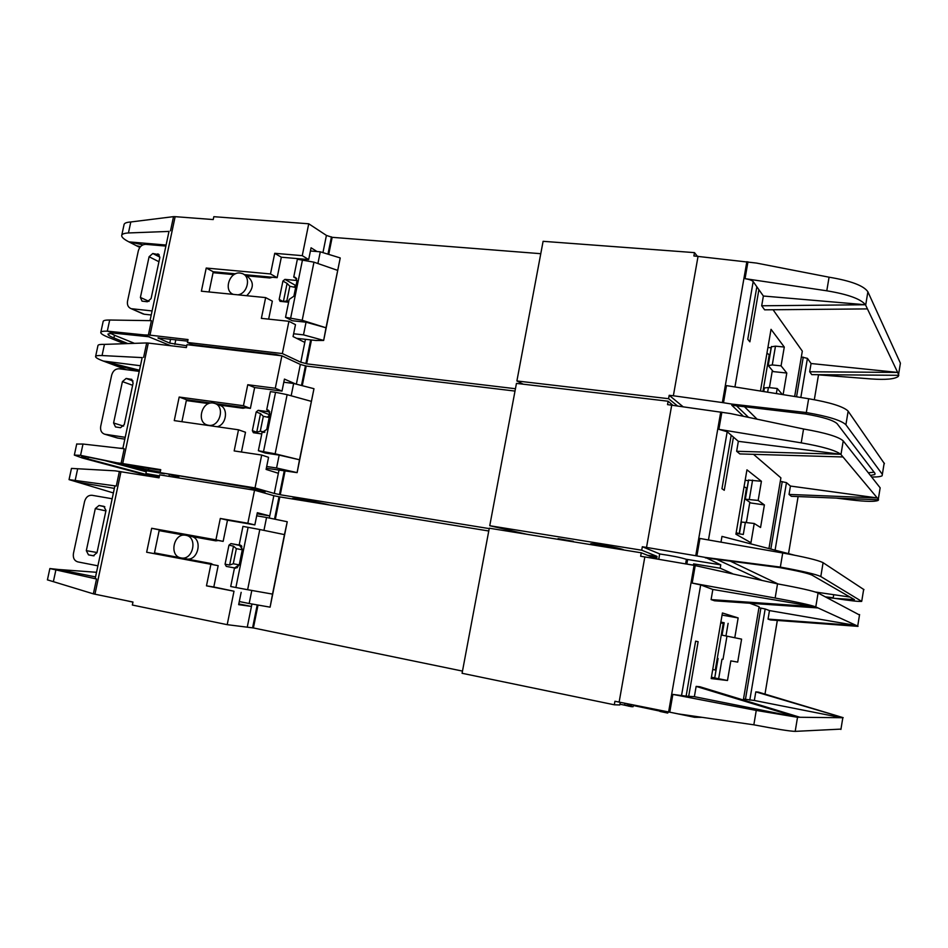 <?xml version="1.0" encoding="UTF-8"?>
<svg xmlns="http://www.w3.org/2000/svg" width="948" height="948" viewBox="0 0 948 948"><rect width="100%" height="100%" fill="white"/><g stroke="black" fill="none" stroke-linecap="round" stroke-linejoin="round"><path stroke-width="1.42" d="M208.536 425.273L207.434 425.036C196.177 422.381 201.758 400.897 213.146 403.019L214.426 403.303C225.588 406.088 219.865 427.501 208.536 425.273M659.713 553.976C671.682 555.706 680.486 557.471 686.091 559.249L720.776 564.854L720.196 568.196L693.616 563.87L693.96 565.328M593.092 545.005L590.557 543.844C591.919 543.014 618.997 547.79 623.18 549.591L623.879 549.994M558.088 538.63L573.327 541.32L558.088 538.63M647.52 555.279L657.035 556.381L641.725 550.207L489.749 525.725L526.78 534.269M620.276 702.35L619.814 704.968L614.304 704.791L462.079 673.281L489.286 528.202L641.263 552.803L656.597 558.882L656.822 557.637L651.738 556.962L656.822 557.637L657.035 556.381M672.855 405.282L668.139 401.229L516.447 383.395L489.749 525.725M142.164 357.609L102.052 355.547C98.165 355.393 96.021 355.678 95.618 356.424C95.274 357.443 97.786 358.972 103.166 360.998L126.487 369.732M88.306 457.149L87.927 458.891L81.635 456.604L86.671 456.806L80.556 455.348L74.335 455.099L82.298 457.991L152.592 476.773M111.046 363.949L139.297 371.13M119.341 448.179L122.885 448.297M87.927 458.891L157.937 477.638M76.717 444.043L82.997 444.043L124.212 448.736L121.107 463.335L122.695 463.572L148.291 343.069L146.691 342.939L143.634 357.349M139.486 370.23L103.249 361.034L140.446 365.738M295.539 383.964L284.436 379.093L282.006 391.086L275.287 388.253L247.76 384.722L243.446 405.72L179.184 397.046L174.254 420.604L238.505 429.8L234.168 450.928L261.695 455.052L255.024 487.912L160.129 472.625L248.767 487.521L265.073 491.858L254.905 490.317M247.76 384.722L254.645 387.554L282.006 391.086M254.645 387.554L250.379 408.387L243.446 405.72M179.184 397.046L186.507 399.712L210.883 403.019M217.211 426.754C226.88 424.514 228.622 407.403 219.438 405.175L215.315 403.635L250.379 408.387M186.507 399.712L181.909 421.694M238.505 429.8L245.496 432.252L241.444 452.018M278.973 470.22L278.357 473.289L266.104 469.426L268.557 457.327L261.695 455.052M146.691 342.939L104.458 344.385C100.571 344.266 98.414 344.598 98 345.38L97.94 345.641M148.291 343.069L186.365 347.584L186.981 344.669L281.888 355.82L300.35 364.435L306.216 366.046L302.258 385.682M515.001 391.074L306.216 366.046M732.354 573.576L720.196 568.196M489.215 528.605L280.252 494.761L279.482 494.536L284.222 471.038M278.357 473.289L274.28 493.446L279.482 494.536M274.28 493.446L255.024 487.912M159.442 475.884L145.909 473.55L159.181 477.128M292.316 498.684L292.351 498.541C292.79 497.593 319.512 502.286 331.16 505.355M82.997 444.043L80.556 455.348L116.9 462.814L146.502 470.729L145.909 473.55M104.647 460.503L146.276 471.784M122.162 464.105L86.671 456.806M116.9 462.814L121.107 463.335M160.129 472.625L160.745 469.663L122.695 463.572M281.888 355.82L275.287 388.253M164.359 473.787L146.502 470.729M175.143 477.365L175.404 476.097L170.202 474.853M175.404 476.097L178.84 476.654M160.259 472.021L143.184 469.023L130.883 465.587L160.627 470.267M300.35 364.435L296.357 384.177M780.346 481.335L786.473 482.639L790.442 486.051L877.255 497.937L840.734 454.27L736.643 451.284L739.855 453.926L842.997 456.96M768.935 548.572L780.891 477.851L753.494 454.329M780.891 477.851L768.982 548.584M820.802 576.538C815.979 574.275 802.494 571.123 780.346 567.094L779.742 567.603C797.327 570.803 808.087 573.315 812.033 575.128L854.432 599.622L835.188 598.413C849.74 600.688 858.58 601.672 861.696 601.388L820.802 576.538L823.089 562.697L863.972 589.644M790.442 486.051L789.032 494.429L791.307 496.302L878.571 499.786L878.097 500.437C874.814 501.812 865.903 501.646 851.351 499.94L836.503 498.127M789.032 494.429L877.255 497.937L878.571 499.809M879.945 489.121L880.159 487.829L843.222 440.915C838.755 436.803 825.53 432.821 803.56 428.994L730.375 413.541L667.534 404.618L668.139 401.229M754.229 523.486L750.958 542.742L735.921 534.198L746.953 469.829L761.422 481.276L758.163 500.437L764.396 504.929L760.557 527.503L754.229 523.486L741.419 522.028M736.643 451.284L738.35 441.33L733.444 437.111L724.26 490.282L721.961 488.718L731.204 435.191L727.187 431.743L718.88 429.337L801.226 442.858C822.544 446.579 835.709 450.383 840.722 454.27M794.471 555.184L721.973 536.402L720.99 542.149M745.401 522.17L743.303 534.459L736.063 533.357M745.164 480.257L748.399 480.695L747.107 488.267L744.05 486.774M761.422 481.276L748.588 480.115M758.163 500.437L745.412 499.205L750.863 502.985L764.396 504.929M749.832 502.274L746.408 522.312M731.204 435.191L733.444 437.111M738.35 441.33L840.734 454.27M720.776 564.854L705.466 557.448L695.749 555.729L720.729 411.989M823.089 562.697L822.828 562.531C817.532 560.055 804.165 556.867 782.716 552.992L699.932 538.464L696.899 555.919M835.188 598.413L826.786 597.524M739.179 533.831L746.467 487.805M695.749 555.729L646.524 547.423L671.717 405.116M646.524 547.423L642.329 546.747L659.666 553.893L658.86 558.514M658.907 558.502L659.666 553.893M705.466 557.448L780.346 567.094L782.716 552.992M779.742 567.603L705.359 557.862M815.422 592.026L850 597.062M825.566 596.896L833.233 597.702L833.695 594.894M285.016 471.156L280.252 494.761M641.725 550.207L642.329 546.747M693.616 563.87L693.403 565.115L686.85 564.048L687.644 559.498M693.379 565.221L686.838 564.107M178.923 476.263L178.579 477.911M168.934 476.358L169.277 474.699M736.193 532.634L738.646 533.523M685.629 563.906L686.85 564.048L685.629 563.906L686.399 559.403L685.605 563.894M269.765 414.714L267.478 417.167M266.341 468.276L297.115 472.637L299.497 459.768L275.145 453.796L287.126 394.664L275.56 392.306L270.393 391.643L266.708 409.773L267.834 409.963L269.919 413.956L266.779 429.408L262.075 432.501L258.366 450.727L265.239 453.026L279.174 455.111L276.567 468.004L266.696 466.487M124.828 439.149L117.907 438.094L104.564 434.16C101.412 432.963 100.133 430.333 100.713 426.245L111.674 375.1C112.954 370.858 115.419 368.748 119.081 368.772L139.249 371.367M117.102 437.905L117.907 438.094M283.796 382.234L293.655 383.478L291.166 395.778M218.988 405.009L243.008 408.268L245.662 407.747M269.765 411.906L258.176 410.33L256.173 411.977L252.358 430.653L253.4 432.715L261.79 433.935M264.919 432.087L260.392 431.186L264.03 432.489M252.358 430.653L256.73 432.217L260.297 431.174L263.319 416.326L269.196 417.511M258.366 450.727L275.145 453.796M131.891 379.437L126.143 378.453L122.41 381.617L113.582 422.986L115.502 426.944L120.526 427.714L124.271 424.562L133.111 383.039L131.535 379.247M279.174 455.111L299.497 459.768L313.966 388.727L297.115 472.637M287.126 394.664L311.228 401.324M263.319 416.326L260.522 413.636L256.173 411.977M105.074 434.267L125.219 437.312M186.329 400.566L208.679 403.599M266.708 409.773L268.983 410.662M293.655 383.478L313.776 388.644M296.925 472.578L276.567 468.004M233.398 294.39C223.254 290.965 229.369 271.472 240.093 273.036L242.404 273.605C251.327 276.686 247.689 293.726 237.841 294.828M168.993 231.419L128.442 232.959C124.508 233.184 122.28 233.931 121.771 235.199C121.261 236.929 123.607 239.133 128.81 241.823L139.806 247.452M110.181 333.163L114.483 335.236L113.902 337.95C109.672 336.232 107.717 334.905 108.025 333.992L113.262 333.08L107.302 331.148C103.415 331.065 101.246 331.445 100.82 332.298C100.441 333.459 102.929 335.118 108.262 337.287L123.951 343.567M136.417 245.722L140.529 246.587M113.902 337.95L127.494 343.425M103.131 321.585L103.202 321.289C103.628 320.4 105.797 319.974 109.695 320.021L151.431 320.661L148.374 335.023L149.974 335.154L175.143 216.665L173.531 216.642L170.522 230.802M142.994 244.821L128.892 241.87L166.101 245.046M317.035 251.54L311.074 247.795L308.681 259.574L302.258 255.652L274.73 253.306L270.5 273.948L206.226 268.047L201.379 291.202L265.641 297.601L261.375 318.362L288.915 321.289L282.35 353.568L187.431 342.477L192.551 344.681L275.892 354.457L281.046 355.725M274.73 253.306L281.331 257.216L308.681 259.574M281.331 257.216L277.148 277.681L270.5 273.948M206.226 268.047L213.264 271.756L235.542 273.83M244.288 274.636L277.148 277.681M213.264 271.756L209.034 291.972M265.641 297.601L272.337 301.144L268.651 319.132M305.434 339.301L304.806 342.406L293.062 336.564L295.48 324.666L288.915 321.289M173.531 216.642L130.8 221.974C126.866 222.235 124.638 223.017 124.117 224.332L124.022 224.759M175.143 216.665L213.229 219.557L213.833 216.689L308.74 223.787L326.42 235.412L332.167 237.32L328.731 254.396M540.775 253.697L332.167 237.32M697.313 256.221L694.493 252.63L543.097 241.313L516.897 380.966L668.589 398.693L669.193 395.304L683.022 406.704M677.465 405.922L668.589 398.693M523.213 384.201L516.897 380.966M515.439 388.727L306.654 363.842L305.908 363.499L310.671 339.882M304.806 342.406L300.8 362.231L305.908 363.499M300.8 362.231L282.35 353.568M109.695 320.021L107.302 331.148L144.12 334.917L170.83 345.747M114.483 335.236L133.988 343.152M149.594 336.836L113.262 333.08M144.12 334.917L148.374 335.023M187.431 342.477L188.048 339.562L149.974 335.154M308.74 223.787L302.258 255.652M186.744 345.771L169.739 343.129L157.925 337.926L187.716 341.15M326.42 235.412L322.948 252.618M801.368 356.969L807.423 358.368L811.073 363.522L897.661 372.422L865.465 304.746L761.694 305.789L764.633 309.83L867.456 308.906M794.649 396.501L802.316 351.139L773.082 309.759M802.316 351.139L794.697 396.501M871.639 477.01C877.22 477.069 880.704 476.654 882.102 475.754L882.351 474.356L845.9 424.763L848.14 411.195L884.437 463.691M811.073 363.522L809.675 371.77L811.761 374.638L898.787 375.313L898.23 376.439C894.77 379.129 885.764 379.958 871.212 378.951L818.527 374.827M809.675 371.77L897.661 372.422L898.775 375.337M900.067 365.3L900.41 363.191L867.882 291.794C863.794 285.692 850.854 280.821 829.073 277.195L756.421 263.058L693.9 255.96L694.493 252.63M782.432 394.546L777.218 388.502L776.353 393.574M760.45 391.038L771.032 329.311L784.28 347.039L781.069 365.857L786.793 373.038L783.119 394.652M763.377 296.025L758.886 289.673L749.892 341.825L747.782 339.277L756.848 286.782L753.186 281.592C752.048 280.347 749.335 279.376 745.045 278.665L826.786 290.799C847.915 294.307 860.808 298.952 865.453 304.746L763.377 296.025L761.694 305.789M777.218 388.502L768.413 387.531L764.361 387.969M767.916 347.489L771.139 347.809L769.871 355.251L766.956 353.059M784.28 347.039L775.476 346.174L771.411 346.79M781.069 365.857L772.276 364.944L768.283 365.584L773.284 371.604L786.793 373.038M772.347 370.467L769.409 387.637M756.848 286.782L758.886 289.673M743.422 416.302L731.785 405.234L732.01 404.109L722.364 402.556L746.846 261.672M848.14 411.195L847.903 410.875C842.985 406.443 829.903 402.39 808.644 398.729L726.476 385.611L723.502 402.734M845.9 424.763C841.469 420.426 828.268 416.362 806.321 412.546L805.563 414.003C822.994 417.025 833.529 420.272 837.155 423.732L875.004 473.396L874.826 474.533L870.418 475.458M722.364 402.556L673.364 395.778L698.06 256.268M673.364 395.778L669.193 395.304M732.01 404.109L806.321 412.546L808.644 398.729M805.563 414.003L731.785 405.234M868.297 472.768L874.103 472.211M311.465 339.976L306.654 363.842M296.049 285.538L293.762 287.102M296.582 338.317L316.016 340.486L323.659 340.451L326.005 327.783L302.199 320.27L313.966 262.169L297.364 259.254L293.738 277.065L295.243 277.337L296.961 281.011L293.88 296.203L289.187 299.402L285.538 317.307L292.114 320.72L306.05 322.19L303.49 334.857L293.631 333.767M151.23 314.985L144.297 314.238L130.824 308.515C128.075 307.247 126.973 304.782 127.542 301.12L138.325 250.805C139.581 246.61 142.046 244.466 145.708 244.347L165.876 246.077M142.591 313.705L144.297 314.238M310.423 250.983L320.294 251.812L317.912 263.532M246.433 275.797L269.753 277.965L272.562 277.254M246.681 295.717C254.017 288.251 254.194 281.757 247.203 276.224L243.849 274.399M297.02 280.513L284.91 279.387L282.919 281.058L279.174 299.414L280.039 301.322L288.607 302.234M288.808 301.263L286.948 300.872L288.69 301.808M279.174 299.414L283.369 301.665L286.865 300.848L289.827 286.26L295.646 287.493M285.538 317.307L302.199 320.27M159.169 254.763L152.794 253.507L149.085 256.742L140.399 297.435L142.034 301.132L147.367 301.76L151.099 298.549L159.797 257.702L158.636 254.289M306.05 322.19L326.005 327.783L340.225 257.986L323.659 340.451M313.966 262.169L337.547 270.334M289.827 286.26L287.09 283.416L282.919 281.058M157.558 253.934L158.245 254.088M131.926 308.764L152.095 310.932M213.075 272.692L234.014 274.647M293.738 277.065L296.688 278.771M320.294 251.812L340.048 257.868M323.481 340.356L303.49 334.857M181.032 557.91L181.056 557.91C193.084 560.718 198.108 537.172 185.903 535.3L185.737 535.264C173.65 532.527 168.732 556.144 181.032 557.91M190.951 536.367L191.129 536.402C203.275 538.263 198.298 561.678 186.318 558.882L186.294 558.882M659.95 711.13L633.288 705.502M291.605 635.835L267.146 630.799M619.945 704.245L624.566 705.134L624.898 703.274M257.098 513.78L269.742 515.913L273.83 495.697L254.55 490.211L159.667 474.853L159.039 477.828L115.194 470.836L71.467 468.407L69.05 479.617L113.393 492.948M69.05 479.617L116.284 486.04L114.886 485.921L95.179 578.636L96.53 578.991L49.865 568.551L58.409 569.475L95.547 576.905M114.364 488.386L77.203 482.105M120.989 471.63L94.954 594.195L93.366 593.851L96.53 578.991M96.53 572.296L58.409 569.475M269.315 518.046L269.742 515.913L257.323 512.714L254.846 524.908L227.484 520.179L223.147 541.379L159.3 529.873L154.323 553.644L218.17 565.66L146.656 552.234L151.68 528.273L215.919 539.839L220.303 518.461L247.843 523.225L254.55 490.211M94.954 594.195L132.981 602.027L132.341 605.037L227.2 624.673L234.002 591.22L206.474 585.84L213.81 586.99L218.17 565.66M213.81 586.99L234.002 591.22M238.813 603.923L251.445 606.447L238.659 604.658L241.159 592.334M93.366 593.851L47.424 579.856M132.945 602.158L125.977 600.582M624.566 705.134L631.439 705.371L631.214 706.639L622.777 704.779M462.494 671.089L253.4 627.955L258.022 605.049M227.2 624.673L253.4 627.955M674.147 713.086L694.552 717.292L702.148 717.352M273.83 495.697L279.032 496.776L274.517 519.125M488.765 530.999L279.032 496.776M206.474 585.84L210.894 564.333M247.298 626.96L251.943 603.995M146.656 552.234L154.323 553.644M151.68 528.273L159.3 529.873M215.919 539.839L223.147 541.379M220.303 518.461L227.484 520.179M247.843 523.225L254.846 524.908M668.482 711.984L667.688 713.074L667.902 711.865M694.73 716.273L694.552 717.292M667.688 713.074L659.903 711.415L660.104 710.313L659.903 711.415M743.552 699.055L754.347 700.477L841.551 717.719L797.256 717.245L696.14 686.399L694.374 696.673L688.698 696.306L698.119 641.689L695.607 641.227M745.436 699.423L760.865 608.095L758.981 607.763M743.374 699.778L759.111 606.72L743.374 699.778L742.414 699.719M749.773 603.236L759.111 606.72M760.865 608.095L765.166 608.971L749.785 700.193M859.504 614.991L818.077 593.01L815.778 606.91L856.518 625.562L769.48 610.583L765.166 608.971M768.046 619.103L856.518 625.562L858.011 626.355L770.511 619.945L768.046 619.103L769.48 610.583M754.347 700.477L755.805 691.874L758.376 692.111L839.217 716.463M755.805 691.874L843.187 717.66M840.971 729.107L795.194 731.37C789.968 731.252 776.175 729.071 753.838 724.817L678.389 713.915L614.932 701.259L614.304 704.791M696.14 686.399L699.814 686.731L800.005 717.28M734.83 637.423L738.148 617.93L722.423 612.977L711.178 678.567L727.495 680.498L730.837 660.886L737.698 662.107L741.597 639.13L722.056 635.16L741.597 639.13M698.119 641.689L695.619 641.156L686.115 696.14L672.855 694.41L756.255 710.431L797.232 717.245M711.095 599.598L815.505 606.791C810.102 604.895 796.652 601.968 775.144 598.022L692.182 583.067L700.679 584.916L712.837 589.455L711.095 599.598L714.591 600.795L818.065 607.952M858.023 626.32L849.989 625.763M724.177 622.789L720.859 622.078M722.056 615.098L738.148 617.93M727.495 680.498L714.745 677.95M714.756 677.867L715.989 670.082L712.73 669.561M711.415 677.228L714.662 677.856M730.837 660.886L737.698 662.107M723.004 659.358L726.926 636.392M694.374 696.673L797.256 717.245M686.115 696.14L688.698 696.306M818.077 593.01C813.206 590.971 799.697 587.926 777.526 583.873L694.078 565.34L668.601 712.007M815.778 606.91L712.837 589.455M720.824 622.279L724.165 622.872M724.071 622.86L723.241 623.452L715.278 669.987M619.127 702.124L644.83 556.938L694.078 565.34M644.83 556.938L640.647 556.263L641.263 552.803M275.311 519.291L279.802 497.001M633.383 704.968L633.074 706.698L631.214 706.639M720.729 622.872L723.241 623.452M237.107 567.793L238.896 564.818L233.374 563.776L238.86 564.818M241.444 549.627L241.776 546.226M239.299 601.542L249.158 603.509L251.801 590.45M235.566 568.148L226.299 566.406L235.791 568.148M240.911 545.384L230.957 543.583L228.954 545.195L225.067 564.19L226.299 566.406M263.947 530.37L266.554 517.478L256.695 515.807M218.289 540.502L215.788 540.846L191.058 536.39M181.056 557.91L211.131 563.55L213.3 564.747M242.297 549.781L236.348 548.667L233.279 563.764L229.629 565.044L225.067 564.19M239.192 544.839L242.949 526.389L259.811 529.517L247.629 589.715L230.708 586.528L234.488 567.971L239.204 564.996L242.404 549.271L239.192 544.839L240.282 545.076M93.354 555.801L88.496 554.864L86.315 550.658L95.298 508.59L99.03 505.485L103.996 506.374M247.629 589.715L272.514 594.1L270.097 607.158L287.244 521.755L284.459 534.613L259.811 529.517M284.459 534.613L272.514 594.1M112.16 498.755L92.015 495.283C88.354 495.105 85.877 497.155 84.585 501.456L73.434 553.466C72.842 557.934 74.288 560.73 77.76 561.88L97.905 565.826M228.954 545.195L233.492 546.143L236.348 548.667M93.283 555.789L97.004 552.708L105.986 510.474L103.782 506.327M154.477 552.897L180.464 557.779M159.134 530.631L184.149 535.134M234.488 567.971L235.282 568.125M249.158 603.509L269.896 607.123M287.054 521.708L266.554 517.478M102.052 355.547L104.458 344.385M301.476 385.492L305.469 365.703M782.23 481.596L770.831 549.058M775.085 550.16L786.473 482.639M788.535 553.644L798.109 496.574L788.511 553.632M880.159 487.829L878.31 499.205M843.222 440.915L840.971 454.542M708.464 539.957L727.187 431.743M863.675 589.324L861.803 600.842M803.56 428.994L801.226 442.858M752.594 480.079L749.335 499.181M718.88 429.337L721.866 412.167M761.754 580.283L717.02 559.51M148.362 470.101L148.729 468.359M730.541 561.263L778.083 583.968M178.698 476.631L178.437 477.887M143.184 469.023L143.504 467.518M263.532 451.497L275.56 392.306M126.143 378.453L133.028 380.966M258.176 410.33L269.445 414.667M268.604 410.342L267.372 409.868M132.637 385.291L122.41 381.617M113.582 422.986L123.607 426.126M256.73 432.217L260.522 413.636M128.442 232.959L130.8 221.974M327.961 254.159L331.456 236.846M803.252 357.159L796.557 396.797M800.823 397.485L807.423 358.368M818.515 374.685L814.32 399.701L818.551 374.685M900.41 363.191L898.586 374.377M867.882 291.794L865.678 305.149M734.937 386.962L753.186 281.592M884.188 463.027L882.351 474.356M829.073 277.195L826.786 290.799M768.413 387.531L767.619 392.188M775.476 346.174L772.276 364.944M745.045 278.665L747.972 261.826M762.962 391.441L769.278 354.528M748.541 417.381L736.916 406.194M174.847 344.361L175.807 339.763M744.82 407.095L757.12 419.194M169.739 343.129L170.581 339.159M158.754 337.808L158.612 338.424M290.704 317.853L302.531 259.693M152.794 253.507L159.868 257.133M284.91 279.387L295.717 285.502M296.404 278.285L294.39 277.124M158.932 261.731L149.085 256.742M140.399 297.435L149.049 301.393M283.369 301.665L287.09 283.416M77.665 468.81L75.224 480.15M116.284 486.04L119.401 471.381M55.849 570.115L53.372 581.61M257.216 604.919L252.583 627.872M628.749 705.276L628.583 706.177M661.325 710.562L661.123 711.723M777.336 620.442L764.989 694.102L777.301 620.442M795.194 731.37L797.529 717.245M840.912 729.45L842.819 717.731M700.679 584.916L681.482 695.856M857.703 626.107L859.575 614.541M753.838 724.817L756.255 710.431M725.99 635.824L728.111 623.369M718.643 678.78L721.985 659.227M672.855 694.41L669.75 712.232M695.228 565.541L692.182 583.067M775.144 598.022L777.526 583.873M248.115 527.289L235.874 587.535M88.496 554.864L94.042 555.812M104.837 506.789L99.03 505.485M230.957 543.583L241.432 545.811M97.04 552.518L86.315 550.658M95.298 508.59L105.892 510.901M233.492 546.143L229.629 565.044M207.434 425.036L208.975 425.569M74.335 455.099L76.741 443.913M122.825 448.57L142.188 357.538M98 345.38L95.618 356.424M739.393 533.866L741.443 521.898M748.624 479.949L745.365 498.992M104.564 434.16L117.41 438M100.82 332.298L103.202 321.289M150.033 320.649L169.017 231.312M124.117 224.332L121.771 235.199M763.744 391.56L764.408 387.72M771.459 346.506L768.259 365.205M875.004 473.408L874.826 474.533M130.824 308.515L143.219 313.989M185.903 535.3L191.129 536.402M47.412 579.915L49.865 568.551M724.189 622.753L722.056 635.16M714.733 677.974L718.074 658.481"/></g></svg>

